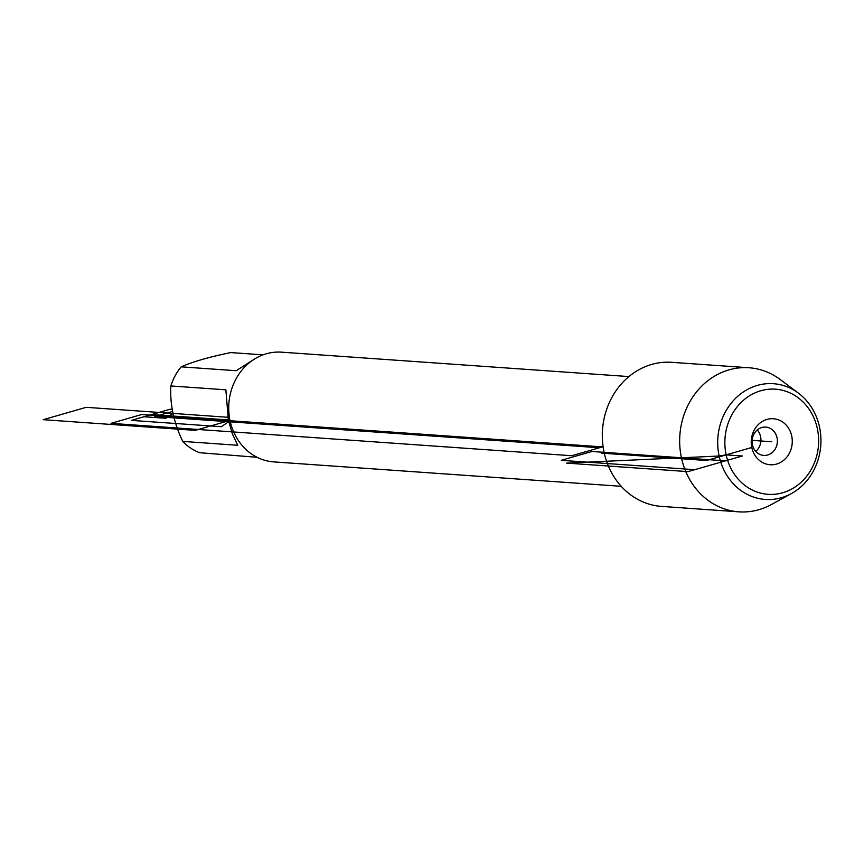 <?xml version="1.0" encoding="UTF-8"?>
<svg xmlns="http://www.w3.org/2000/svg" width="864" height="864" viewBox="0 0 864 864"><rect width="100%" height="100%" fill="white"/><g stroke="black" fill="none" stroke-linecap="round" stroke-linejoin="round"><path stroke-width="1.3" d="M798.39 393.12L780.106 379.469A72.22 64.228 94 0 0 748.991 367.751L671.652 362.318A72.22 64.228 94 0 0 604.087 452.336A72.22 64.228 94 0 0 661.532 506.401L738.86 511.834A72.22 64.228 94 0 0 771.325 504.576L791.338 493.614A58.018 51.602 -86 0 1 719.118 456.019A58.018 51.602 -86 0 1 739.994 394.394A58.018 51.602 -86 0 1 798.39 393.12A58.018 51.602 -86 0 1 820.8 445.187A58.018 51.602 -86 0 1 791.338 493.614M628.916 376.574L281.524 352.166A54.994 48.913 94 0 0 228.874 403.607A54.994 48.913 94 0 0 273.812 461.894L621.205 486.302M748.991 367.751A72.22 64.228 94 0 0 681.426 457.769A72.22 64.228 94 0 0 738.86 511.834M726.149 454.864A52.693 46.861 -86 0 1 785.084 391.014A52.693 46.861 -86 0 1 804.028 479.358A52.693 46.861 -86 0 1 726.149 454.864L719.118 456.019L726.149 454.864L742.327 455.998L688.003 471.625L566.654 463.104L719.118 456.019L566.654 463.104M755.773 451.397A14.191 12.625 94 0 0 760.579 436.558A14.191 12.625 94 0 0 757.274 429.959M777.028 437.713A14.191 12.625 94 0 0 765.742 427.097A14.191 12.625 94 0 0 752.155 440.37A14.191 12.625 94 0 0 763.754 455.414A14.191 12.625 94 0 0 777.028 437.713M752.468 444.787L751.788 447.487A23.069 20.509 94 0 0 776.542 464.065A23.069 20.509 94 0 0 791.716 436.007A23.069 20.509 94 0 0 766.973 419.418A23.069 20.509 94 0 0 751.788 447.487L706.568 460.501L601.398 453.114L604.087 452.336M257.116 457.294L199.595 452.704A52.801 46.958 -86 0 1 182.747 441.407C173.783 422.582 169.819 404.093 170.856 385.96A52.801 46.958 -86 0 1 181.192 366.844L236.196 370.71L255.366 358.517M263.056 354.845L230.774 352.577C209.25 356.983 192.726 361.735 181.192 366.844M182.747 441.407L237.751 445.273L232.33 433.771L228.344 419.926L225.86 389.826L170.856 385.96M172.541 411.437L154.807 416.534L599.389 447.768L603.094 446.71M752.155 440.37L771.757 441.742M230.072 420.725L221.357 426.708L131.36 420.39L151.686 414.536L229.921 420.034M172.951 413.413L165.856 418.284L144.018 416.75L170.122 409.234L172.174 409.385M228.344 419.926L225.99 421.535L195.286 430.369L43.2 419.688L86.195 407.322L227.815 417.269M591.948 451.483L725.436 460.858L694.721 469.692L561.244 460.318L591.948 451.483M141.696 414.515L110.992 423.349L571.752 455.728L602.456 446.893L141.696 414.515M602.316 436.136A54.994 48.913 -86 0 1 603.191 423.608"/></g></svg>

